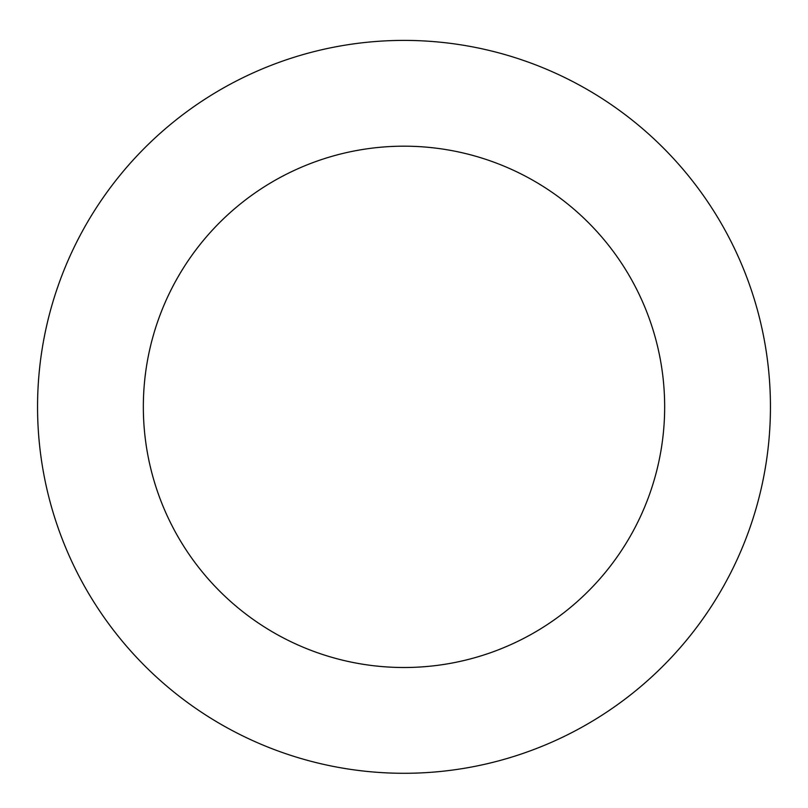 <?xml version="1.0" encoding="UTF-8"?>
<svg xmlns="http://www.w3.org/2000/svg" width="808" height="808" viewBox="0 0 808 808"><rect width="100%" height="100%" fill="white"/><g stroke="black" fill="none" stroke-linecap="round" stroke-linejoin="round"><path stroke-width="1.21" d="M468.347 767.6A366.448 366.448 0 0 0 684.245 170.741A366.448 366.448 0 0 0 59.408 282.194A366.448 366.448 0 0 0 468.347 767.6M449.773 663.459A260.661 260.661 0 0 0 603.344 238.895A260.661 260.661 0 0 0 158.883 318.18A260.661 260.661 0 0 0 449.773 663.459"/></g></svg>
